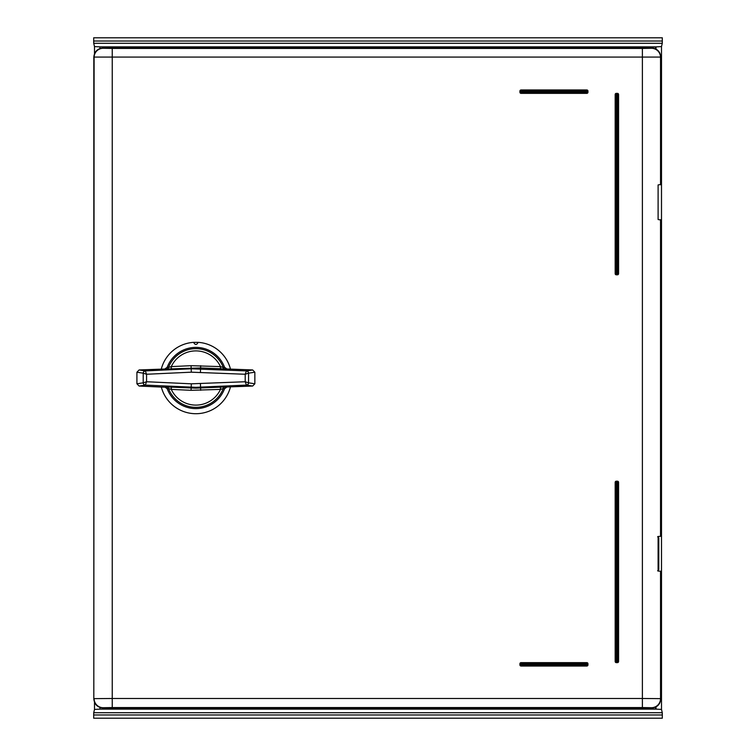 <?xml version="1.0" encoding="UTF-8"?>
<svg xmlns="http://www.w3.org/2000/svg" width="756" height="756" viewBox="0 0 756 756"><rect width="100%" height="100%" fill="white"/><g stroke="black" fill="none" stroke-linecap="round" stroke-linejoin="round"><path stroke-width="1.13" d="M660.536 219.684L660.536 536.316L660.82 219.968L658.107 219.533L658.107 184.927L660.82 184.492L660.82 57.078L93.82 57.078L93.82 698.922L94.103 57.361A9.072 9.072 135 0 1 103.175 48.289L112.247 48.441L112.247 698.487L94.103 698.638A9.072 9.072 45 0 0 103.175 707.71L112.247 707.559L112.247 698.487L642.392 698.487L642.392 48.441L112.247 48.441M660.536 536.316L658.107 536.467L658.107 571.073L660.536 571.224L660.536 698.638L642.392 698.487L642.392 707.559L112.247 707.559M642.392 707.559L651.464 707.71A9.072 9.072 135 0 0 660.536 698.638L660.536 571.224M660.82 698.922C660.243 704.394 657.219 707.418 651.748 707.994L102.892 707.994C97.42 707.418 94.396 704.394 93.82 698.922M93.82 57.078C94.396 51.606 97.42 48.582 102.892 48.006L651.748 48.006C657.219 48.582 660.243 51.606 660.82 57.078M618.578 482.328L618.578 661.5L617.444 661.5L617.444 482.328L616.31 482.328L616.31 661.5L617.444 661.5L617.444 662.634L616.31 662.634A1.134 1.134 0 0 1 615.176 661.5L615.176 482.328A1.134 1.134 0 0 1 616.31 481.194L617.444 481.194L617.444 482.328L618.578 482.328A1.134 1.134 0 0 0 617.444 481.194M618.578 94.5L618.578 273.672L617.444 273.672L617.444 94.5L616.31 94.5L616.31 273.672L617.444 273.672L617.444 274.806L616.31 274.806A1.134 1.134 0 0 1 615.176 273.672L615.176 94.5A1.134 1.134 0 0 1 616.31 93.366L617.444 93.366L617.444 94.5L618.578 94.5A1.134 1.134 0 0 0 617.444 93.366M587.96 663.768L587.96 664.902L586.826 664.902L586.826 663.768L521.054 663.768L521.054 664.902L586.826 664.902L586.826 666.036L521.054 666.036A1.134 1.134 0 0 1 519.92 664.902L519.92 663.768A1.134 1.134 0 0 1 521.054 662.634L586.826 662.634L586.826 663.768L587.96 663.768A1.134 1.134 0 0 0 586.826 662.634M587.96 91.098L587.96 92.232L586.826 92.232L586.826 91.098L521.054 91.098L521.054 92.232L586.826 92.232L586.826 93.366L521.054 93.366A1.134 1.134 0 0 1 519.92 92.232L519.92 91.098A1.134 1.134 0 0 1 521.054 89.964L586.826 89.964L586.826 91.098L587.96 91.098A1.134 1.134 0 0 0 586.826 89.964M617.444 274.806A1.134 1.134 0 0 0 618.578 273.672M586.826 93.366A1.134 1.134 0 0 0 587.96 92.232M586.826 666.036A1.134 1.134 0 0 0 587.96 664.902M617.444 662.634A1.134 1.134 0 0 0 618.578 661.5M161.33 368.937A35.721 35.721 0 0 1 193.612 342.355L198.148 342.355A35.721 35.721 0 0 1 230.429 368.937M193.612 342.355C195.114 345.133 196.626 345.133 198.148 342.355M230.429 387.063A35.721 35.721 0 0 1 161.33 387.063M171.385 387.138L195.88 388.159L220.374 387.138L220.478 389.397L191.07 390.313L171.281 389.397L171.385 387.138L166.49 387.044A2.268 2.23 81.5 0 1 168.475 388.508L167.199 388.716L165.158 387.242L166.49 387.044M226.602 387.242L224.56 388.716L223.285 388.508A2.268 2.23 98.5 0 1 225.269 387.044L252.665 386.042L246.447 385.097L195.88 387.318L145.313 385.097L146.56 381.742L191.334 383.812L245.199 381.742L245.199 374.258L248.544 373.19A2.268 2.202 -133.7 0 0 246.418 370.96L252.665 369.958L200.586 367.955L171.385 368.862L171.281 366.603L191.07 365.687L220.478 366.603L220.374 368.862M225.269 387.044L220.374 387.138M165.158 368.758L167.199 367.284L168.475 367.492A2.268 2.23 -81.5 0 1 166.49 368.956L139.095 369.958L145.313 370.903A2.268 2.23 98.6 0 0 143.186 373.171L136.912 372.217L136.912 383.783L143.186 382.829A2.268 2.23 81.4 0 0 145.313 385.097L139.095 386.042L165.158 387.242M166.49 368.956L171.385 368.862M248.573 373.171L248.544 382.81A2.268 2.202 133.7 0 1 246.418 385.04L246.447 385.097A2.268 2.23 -81.4 0 0 248.573 382.829L254.848 383.783L254.848 372.217L248.573 373.171A2.268 2.23 -98.6 0 0 246.447 370.903L191.173 368.786L191.07 365.687M136.912 372.217L139.095 369.958M167.199 367.284A30.618 30.618 0 0 1 224.56 367.284L226.602 368.758M252.665 369.958L254.848 372.217M254.848 383.783L252.665 386.042M224.56 388.716A30.618 30.618 0 0 1 167.199 388.716M139.095 386.042L136.912 383.783M225.269 368.956A2.268 2.23 -98.5 0 1 223.285 367.492L220.478 366.603A27.112 27.112 0 0 0 171.281 366.603L168.475 367.492A29.352 29.352 0 0 1 223.285 367.492L224.56 367.284M248.573 382.829L245.199 381.742L246.418 385.04M191.334 372.188L191.173 368.786L145.313 370.903L146.56 374.258L191.334 372.188L245.199 374.258L246.418 370.96M145.341 370.96A2.268 2.202 133.7 0 0 143.215 373.19L143.186 373.171M143.186 382.829L143.215 382.81A2.268 2.202 46.3 0 0 145.341 385.04M146.56 374.258L143.215 373.19L143.215 382.81L146.56 381.742L146.56 374.258M223.285 388.508L220.478 389.397A27.112 27.112 0 0 1 171.281 389.397L168.475 388.508A29.352 29.352 0 0 0 223.285 388.508M628.945 707.994L628.784 709.128L628.784 707.994M655.499 707.181L655.499 708.967L656.038 709.128L656.038 706.917M655.66 707.106L655.66 709.128L99.962 709.128L94.5 709.421L93.725 712.719L662.275 712.719L661.5 709.421L656.038 709.128M655.66 48.894L656.038 46.872L656.038 49.083M93.725 43.281L93.687 37.8L662.313 37.8L662.275 43.281L93.725 43.281L94.5 46.579L99.962 46.872L628.784 46.872L628.784 48.006M99.962 46.872L99.962 48.488M99.962 707.512L99.962 709.128M662.275 43.281L661.5 46.579L661.5 709.421M662.275 712.719L662.313 714.978L93.687 714.978L93.725 712.719M93.687 714.978L93.687 718.2L662.313 718.2L662.313 714.978M94.5 46.579L94.5 53.629M94.5 702.371L94.5 709.421M655.499 48.819L655.66 46.872L628.784 46.872L628.945 48.006M656.038 46.872L661.5 46.579M655.499 47.033L628.945 47.033M655.499 708.967L628.945 708.967M658.107 537.894L658.778 537.894L658.778 569.646L657.644 570.78M660.536 184.776L660.536 57.361A9.072 9.072 -135 0 0 651.464 48.289L642.392 48.441M615.176 94.5L616.31 94.5L616.31 93.366M616.31 274.806L616.31 273.672L615.176 273.672M519.92 91.098L521.054 91.098L521.054 89.964M521.054 93.366L521.054 92.232L519.92 92.232M519.92 663.768L521.054 663.768L521.054 662.634M521.054 666.036L521.054 664.902L519.92 664.902M615.176 482.328L616.31 482.328L616.31 481.194M616.31 662.634L616.31 661.5L615.176 661.5M191.07 390.313L191.334 383.812M200.425 383.812L200.69 390.313M200.69 365.687L200.425 372.188M93.687 41.022L662.313 41.022M658.107 569.646L658.778 569.646M658.778 537.894L657.644 536.76"/></g></svg>
